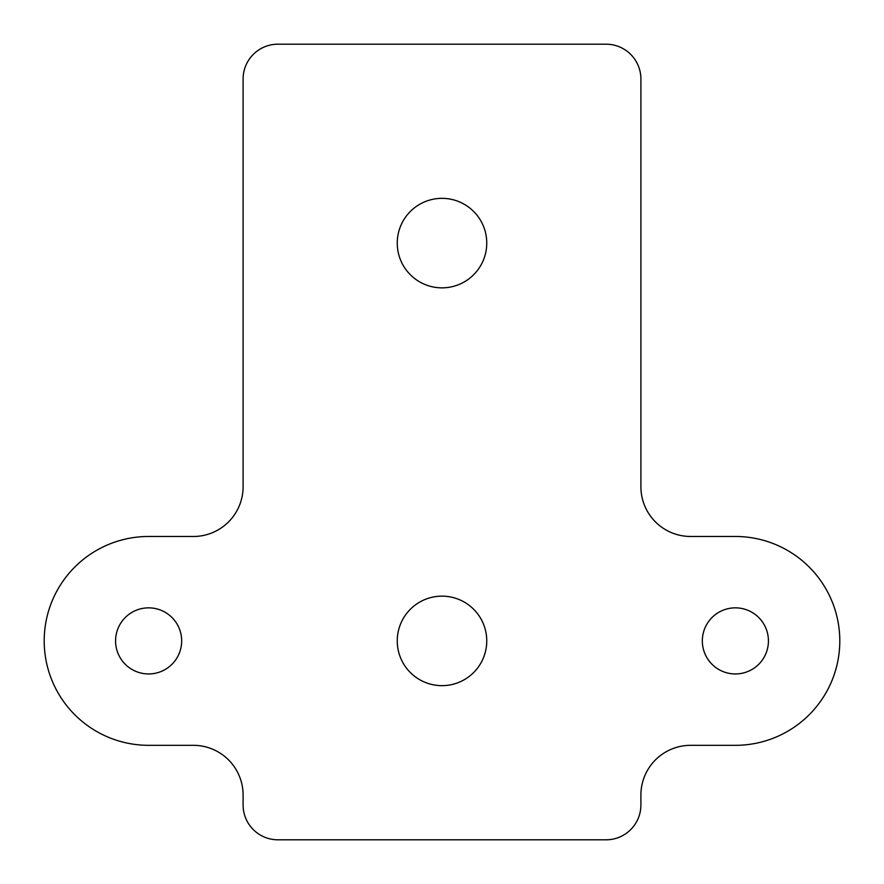 <?xml version="1.0" encoding="UTF-8"?>
<svg xmlns="http://www.w3.org/2000/svg" width="884" height="884" viewBox="0 0 884 884"><rect width="100%" height="100%" fill="white"/><g stroke="black" fill="none" stroke-linecap="round" stroke-linejoin="round"><path stroke-width="1.33" d="M768.428 640.9A33.051 33.051 0 0 1 735.377 673.951A33.051 33.051 0 0 1 702.327 640.9A33.051 33.051 0 0 1 735.377 607.849A33.051 33.051 0 0 1 768.428 640.9M181.673 640.9A33.051 33.051 0 0 1 148.623 673.951A33.051 33.051 0 0 1 115.572 640.9A33.051 33.051 0 0 1 148.623 607.849A33.051 33.051 0 0 1 181.673 640.9M486.752 640.9A44.752 44.752 0 0 1 442 685.653A44.752 44.752 0 0 1 397.248 640.9A44.752 44.752 0 0 1 442 596.148A44.752 44.752 0 0 1 486.752 640.9M486.752 243.1A44.752 44.752 0 0 1 442 287.853A44.752 44.752 0 0 1 397.248 243.1A44.752 44.752 0 0 1 442 198.347A44.752 44.752 0 0 1 486.752 243.1M640.9 79.007L640.9 486.752A49.725 49.725 0 0 0 690.625 536.477L735.377 536.477A104.422 104.422 0 0 1 839.8 640.9A104.422 104.422 0 0 1 735.377 745.322L690.625 745.322A49.725 49.725 0 0 0 640.9 795.048L640.9 804.992A34.807 34.807 0 0 1 606.092 839.8L277.907 839.8A34.807 34.807 0 0 1 243.1 804.992L243.1 795.048A49.725 49.725 0 0 0 193.375 745.322L148.623 745.322A104.422 104.422 0 0 1 44.2 640.9A104.422 104.422 0 0 1 148.623 536.477L193.375 536.477A49.725 49.725 0 0 0 243.1 486.752L243.1 79.007A34.807 34.807 0 0 1 277.907 44.2L606.092 44.2A34.807 34.807 0 0 1 640.9 79.007"/></g></svg>
